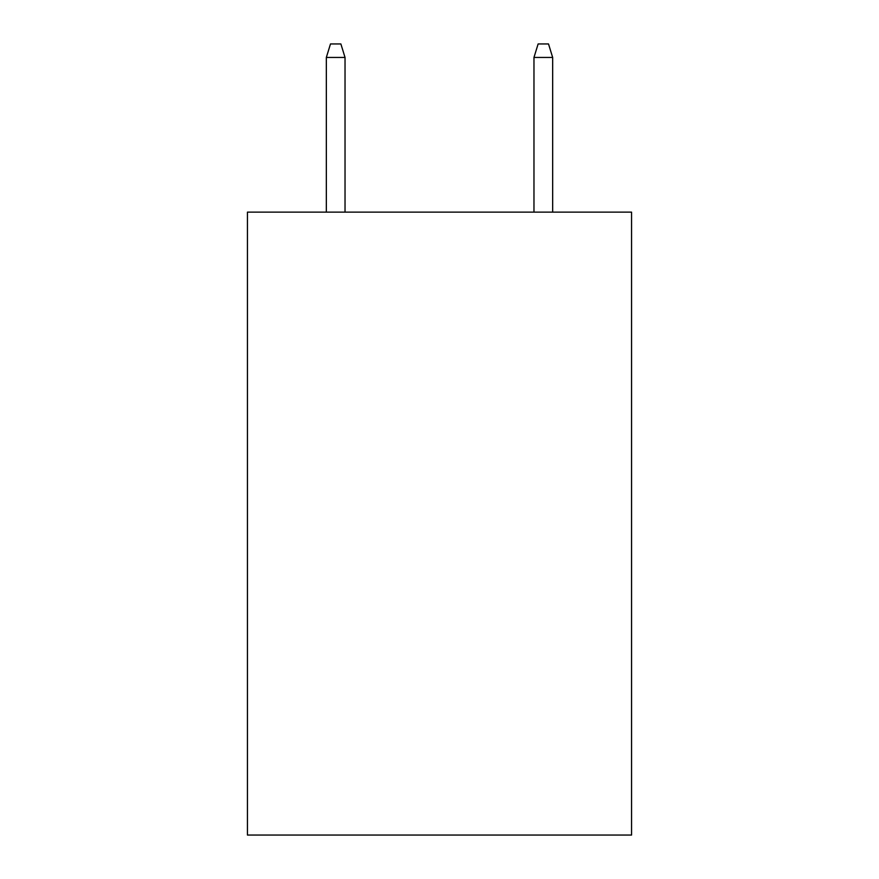 <?xml version="1.0" encoding="UTF-8"?>
<svg xmlns="http://www.w3.org/2000/svg" width="879" height="879" viewBox="0 0 879 879"><rect width="100%" height="100%" fill="white"/><g stroke="black" fill="none" stroke-linecap="round" stroke-linejoin="round"><path stroke-width="1.32" d="M631.561 212.136L631.561 835.05L247.438 835.05L247.438 212.136L631.561 212.136M345.029 212.136L345.029 57.443L326.34 57.443L326.34 212.136M326.34 57.443L330.493 43.95L340.876 43.95L345.029 57.443M533.971 57.443L538.124 43.95L548.507 43.95L552.66 57.443L533.971 57.443L533.971 212.136M552.66 57.443L552.66 212.136"/></g></svg>
